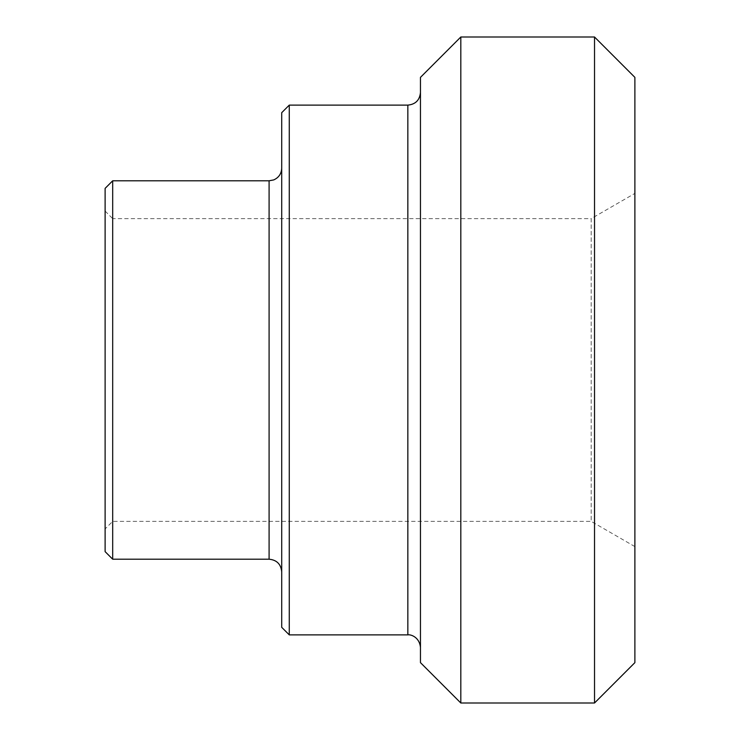 <?xml version="1.0" encoding="UTF-8"?>
<svg xmlns="http://www.w3.org/2000/svg" width="740" height="740" viewBox="0 0 740 740"><rect width="100%" height="100%" fill="white"/><g stroke="black" fill="none" stroke-linecap="round" stroke-linejoin="round"><path stroke-width="0.56" stroke-dasharray="3.7 2.78" d="M281.709 370L281.709 168.184L281.709 370M112.683 180.791L112.683 559.209M281.709 627.317L281.709 112.683M420.459 370L420.459 92.5L420.459 370M289.275 105.117L289.275 634.883M420.459 662.633L420.459 77.367M105.117 211.067L112.683 218.633L112.683 521.367L112.683 218.633L591.195 218.633L591.195 521.367L112.683 521.367L105.117 528.934L105.117 211.067L105.117 528.934M105.117 551.633L105.117 188.367M634.883 546.592L591.195 521.367L591.195 218.633L634.883 193.408L634.883 546.592L634.883 193.408M460.817 37L460.817 703M594.525 703L594.525 37M634.883 77.367L634.883 662.633M269.092 559.209L269.092 180.791M407.842 634.883L407.842 105.117"/><path stroke-width="1.11" d="M112.683 180.791L269.092 180.791L269.092 559.209L112.683 559.209L112.683 180.791L105.117 188.367L105.117 551.633L112.683 559.209M281.709 112.683L281.709 627.317L289.275 634.883L289.275 105.117L281.709 112.683M289.275 105.117L407.842 105.117L407.842 634.883L289.275 634.883M420.459 77.367L420.459 662.633L460.817 703L460.817 37L420.459 77.367M594.525 703L634.883 662.633L634.883 77.367L594.525 37L594.525 703L460.817 703M269.092 559.209C276.751 559.949 280.96 564.158 281.709 571.817M269.092 180.791L273.735 179.913C278.786 177.628 281.44 173.715 281.709 168.184M407.842 634.883C410.496 634.254 419.506 636.937 420.459 647.5M407.842 105.117C415.501 104.368 419.71 100.159 420.459 92.5M460.817 37L594.525 37"/></g></svg>
